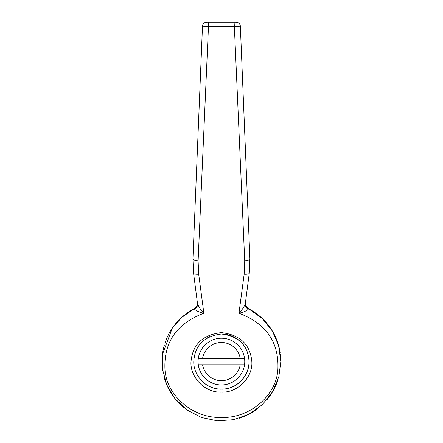 <?xml version="1.0" encoding="UTF-8"?>
<svg xmlns="http://www.w3.org/2000/svg" width="443" height="443" viewBox="0 0 443 443"><rect width="100%" height="100%" fill="white"/><g stroke="black" fill="none" stroke-linecap="round" stroke-linejoin="round"><path stroke-width="0.66" d="M198.298 358.404L202.589 358.404A19.093 19.093 0 0 1 240.244 358.404L198.298 358.404A23.335 23.335 0 0 0 198.298 364.766L244.536 364.766A23.335 23.335 0 0 0 244.536 358.404L240.244 358.404L244.536 358.404A23.335 23.335 0 0 0 198.298 358.404A23.335 23.335 0 0 1 244.536 358.404M244.536 364.766A23.335 23.335 0 0 1 198.298 364.766L202.589 364.766A19.093 19.093 0 0 0 240.244 364.766L244.536 364.766A23.335 23.335 0 0 1 198.298 364.766A23.335 23.335 0 0 1 198.082 361.588M193.563 273.231A6.363 1.656 -7.4 0 0 193.569 273.265L197.517 303.71L193.563 273.231L192.926 258.978L202.479 26.203L192.926 259.022A6.363 1.755 2.2 0 0 198.104 260.949L198.685 274.228L203.869 313.245C177.117 323.301 164.131 341.586 164.912 368.1C165.588 395.549 193.436 418.596 221.456 417.45C249.464 418.613 277.34 395.372 277.927 368.033C278.691 341.575 265.706 323.312 238.965 313.245L244.154 274.228L244.73 260.949L234.353 26.358L208.481 26.358L198.104 260.949M208.719 22.15L208.481 26.358L202.479 26.203C202.816 23.734 204.229 22.383 206.715 22.15L234.114 22.15L234.353 26.358L240.361 26.203L249.907 258.978L249.271 273.231L245.317 303.71L249.271 273.265A6.363 1.656 -172.6 0 1 244.154 274.228M249.907 258.978A6.363 1.755 177.8 0 1 249.913 259.022A6.363 1.755 177.8 0 1 244.73 260.949M192.926 258.978A6.363 1.755 2.2 0 0 192.926 259.022L193.569 273.265A6.363 1.656 -7.4 0 0 198.685 274.228M280.591 366.776A59.401 59.401 0 0 0 280.341 354.051M280.12 352.501A59.401 59.401 0 0 0 279.998 351.725M279.716 350.175A59.401 59.401 0 0 0 248.811 308.876L262.45 318.633L272.384 331.071L278.586 345.451L280.818 361.588L278.819 376.866L272.578 391.773L262.378 404.609L249.127 414.127L233.749 419.693L217.386 420.85L201.371 417.5L186.935 409.952L175.085 398.755L166.69 384.679L162.526 369.357L162.454 354.406L172.261 328.241L181.652 317.459L194.028 308.876L194.615 309.231C196.271 310.881 199.356 312.221 203.869 313.245C200.718 309.873 198.602 306.683 197.512 303.671M196.338 307.741A59.401 59.401 0 0 0 164.907 343.275M164.375 345.003A59.401 59.401 0 0 0 162.731 352.39M162.182 365.996A59.401 59.401 0 0 0 162.326 367.651M163.174 373.244A59.401 59.401 0 0 0 163.34 374.053M164.381 378.172A59.401 59.401 0 0 0 184.493 408.114M239.187 418.27A59.401 59.401 0 0 0 257.488 408.778M267.051 399.614A59.401 59.401 0 0 0 277.988 379.701M221.417 392.166C204.456 392.814 189.643 376.677 191.033 361.266C192.738 344.355 202.839 334.803 221.328 332.621C239.907 334.742 250.062 344.277 251.801 361.233C253.241 376.55 238.439 392.825 221.417 392.166M245.378 303.245A6.363 6.363 117.5 0 0 248.811 308.876L248.224 309.231C246.568 310.881 243.484 312.221 238.965 313.245C242.116 309.873 244.237 306.683 245.322 303.671M249.271 273.231A6.363 1.656 -172.6 0 1 249.271 273.265L249.913 259.022L240.361 26.203A4.242 4.242 90 0 0 236.119 22.15L234.114 22.15M197.456 303.245A6.363 6.363 62.5 0 1 194.028 308.876C198.154 305.554 196.731 305.377 197.301 304.634L197.445 302.968M204.494 383.361A27.577 27.577 0 0 0 221.417 389.164C237.265 389.729 250.378 374.18 248.972 360.353C247.554 344.898 238.334 336.115 221.317 334.005C204.389 336.198 195.236 344.997 193.862 360.408C192.511 374.318 205.641 389.718 221.417 389.164A27.577 27.577 0 0 0 226.517 334.482M209.827 336.564A27.577 27.577 0 0 0 207.075 338.031M197.517 303.726A6.363 5.715 -6.2 0 1 197.528 303.787L197.528 303.787A6.363 5.715 -6.2 0 1 194.615 309.231M245.317 303.726A6.363 5.715 -173.8 0 0 245.311 303.787L245.311 303.787A6.363 5.715 -173.8 0 0 248.224 309.231M206.715 22.15A4.242 4.242 -90 0 0 202.479 26.203M240.361 26.203C240.017 23.734 238.605 22.383 236.119 22.15M248.811 308.876C246.197 306.495 245.123 305.144 245.583 304.812L245.394 302.968"/></g></svg>
